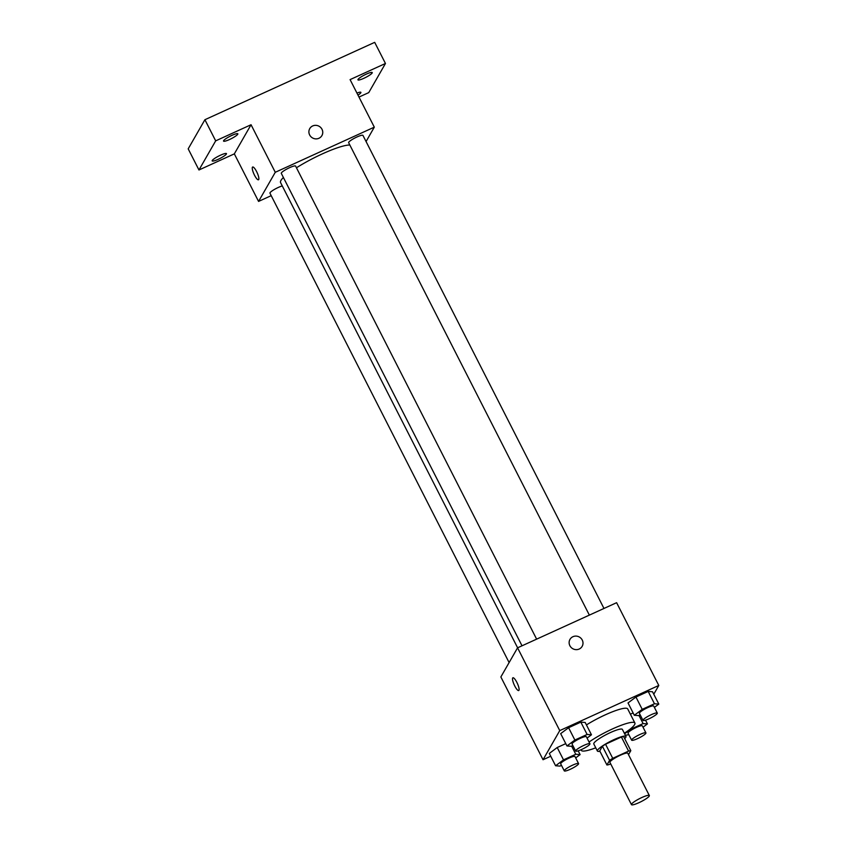 <?xml version="1.0" encoding="UTF-8"?>
<svg xmlns="http://www.w3.org/2000/svg" width="847" height="847" viewBox="0 0 847 847"><rect width="100%" height="100%" fill="white"/><g stroke="black" fill="none" stroke-linecap="round" stroke-linejoin="round"><path stroke-width="1.27" d="M631.555 804.131A10.026 1.694 -27 0 1 640.766 798.022A10.026 1.694 -27 0 1 649.331 795.545A10.026 1.694 -27 0 1 641.168 801.611A10.026 1.694 -27 0 1 631.47 804.65A10.026 1.694 -27 0 1 631.555 804.131M631.47 804.65L609.925 762.385A10.026 1.694 -27 0 1 610.02 761.855A10.026 1.694 -27 0 1 619.231 755.757A10.026 1.694 -27 0 1 627.796 753.279L649.331 795.545M606.918 764.989L599.74 750.908L602.408 746.239L609.586 760.331L606.918 764.989A15.013 2.541 -27 0 0 609.152 764.555L610.687 763.856M628.506 754.677L630.814 750.664A15.013 2.541 -27 0 0 628.58 751.098L612.73 758.319A15.013 2.541 -27 0 0 609.586 760.331M628.58 751.098L621.402 737.006L605.552 744.227L612.73 758.319M602.408 746.239A15.013 2.541 -27 0 1 605.552 744.227M621.402 737.006A15.013 2.541 -27 0 1 623.636 736.572L630.814 750.664M624.684 738.637A16.04 2.71 153 0 0 625.975 736.456A16.04 2.71 153 0 0 614.075 739.579A16.04 2.71 153 0 0 597.389 751.024A16.04 2.71 153 0 0 599.909 751.257M597.389 751.024L593.8 743.973A16.04 2.71 -27 0 1 593.948 743.137A16.04 2.71 -27 0 1 610.486 732.528A16.04 2.71 -27 0 1 622.386 729.405L625.975 736.456M589.057 742.036A30.079 5.082 -27 0 1 617.304 726.832A30.079 5.082 -27 0 1 634.901 723.031A30.079 5.082 -27 0 1 624.345 733.237M595.748 747.806A30.079 5.082 -27 0 1 581.286 750.347A30.079 5.082 -27 0 1 581.211 749.669M586.431 724.926A30.079 5.082 -27 0 1 627.722 708.95L634.901 723.031M654.392 707.393L658.807 704.101L652.518 691.766L648.188 691.438L635.938 697.028L628.019 702.936L634.297 715.27L638.638 715.599L640.194 714.879M633.111 712.941L630.39 714.18L633.111 712.941M653.768 694.222L658.786 685.467L559.751 730.601L543.043 759.738L550.73 756.233M587.045 738.086L591.46 734.783L585.182 722.459L580.841 722.131L568.591 727.711L560.672 733.629L566.95 745.953L571.291 746.281L572.847 745.572M575.685 757.896L580.1 754.603L575.759 754.264L563.509 759.854L557.22 747.52L565.764 743.634L557.22 747.52L549.311 753.438L555.59 765.762L559.92 766.09L561.487 765.381M658.786 685.467L616.616 602.693L517.57 647.828L559.751 730.601M569.872 645.689A7.02 6.702 -150.2 0 1 579.401 637.06A7.02 6.702 -150.2 0 1 575.96 649.638A7.02 6.702 -150.2 0 1 569.872 645.689M517.57 647.828L500.863 676.954L543.043 759.738M518.713 690.549A7.02 1.736 65.5 0 1 514.489 685.435A7.02 1.736 65.5 0 1 512.668 678.002A7.02 1.736 65.5 0 1 512.89 677.78A7.02 1.736 65.5 0 1 517.379 683.444A7.02 1.736 65.5 0 1 518.713 690.549A7.02 1.736 65.5 0 1 514.489 685.435A7.02 1.736 65.5 0 1 512.668 678.002A7.02 1.736 65.5 0 1 512.901 677.78M569.978 639.379A7.02 6.702 -150.2 0 1 579.401 637.06A7.02 6.702 -150.2 0 1 582.154 646.367M517.612 647.807L280.558 182.571A40.275 6.808 -27 0 1 280.929 180.475A40.275 6.808 -27 0 1 283.406 177.489M296.461 167.78A40.275 6.808 -27 0 1 349.843 145.028M282.273 185.938A8.025 1.355 153 0 0 274.132 189.612A8.025 1.355 153 0 0 269.939 193.18L509.111 662.576M589.364 615.113L348.646 142.677A8.025 1.355 -27 0 1 348.72 142.264A8.025 1.355 -27 0 1 356.089 137.383A8.025 1.355 -27 0 1 362.94 135.393L603.975 608.453M522.017 645.795L281.299 173.37A8.025 1.355 -27 0 1 281.373 172.947A8.025 1.355 -27 0 1 288.742 168.066A8.025 1.355 -27 0 1 295.592 166.086L536.627 639.136M366.073 141.534L374.31 127.156L275.275 172.29L258.568 201.417L271.199 195.657M275.275 172.29L251.051 124.731L215.678 140.856L204.91 119.713L374.692 42.35L385.459 63.483L350.086 79.607L374.31 127.156M309.631 134.927A7.02 6.702 -150.2 0 1 319.15 126.298A7.02 6.702 -150.2 0 1 315.709 138.876A7.02 6.702 -150.2 0 1 309.631 134.927M204.91 119.713L188.193 148.85L198.96 169.982L234.333 153.868L258.568 201.417M358.98 97.066L368.741 92.619L385.459 63.483M251.051 124.731L234.333 153.868M258.473 179.786A7.02 1.736 65.5 0 1 254.248 174.673A7.02 1.736 65.5 0 1 252.427 167.24A7.02 1.736 65.5 0 1 252.65 167.018A7.02 1.736 65.5 0 1 257.139 172.682A7.02 1.736 65.5 0 1 258.473 179.786A7.02 1.736 65.5 0 1 254.248 174.683A7.02 1.736 65.5 0 1 252.417 167.24A7.02 1.736 65.5 0 1 252.65 167.018M309.727 128.617A7.02 6.702 -150.2 0 1 319.15 126.298A7.02 6.702 -150.2 0 1 321.913 135.605M363.903 78.284A8.025 1.355 -27 0 1 357.953 79.851A8.025 1.355 -27 0 1 364.485 75.002A8.025 1.355 -27 0 1 372.246 72.567A8.025 1.355 -27 0 1 363.903 78.284M356.947 93.075A8.025 1.355 -27 0 1 360.886 92.376A8.025 1.355 -27 0 1 357.995 95.139M229.495 139.533A8.025 1.355 -27 0 1 223.544 141.1A8.025 1.355 -27 0 1 230.077 136.251A8.025 1.355 -27 0 1 237.838 133.815A8.025 1.355 -27 0 1 229.495 139.533M218.134 159.342A8.025 1.355 -27 0 1 212.174 160.909A8.025 1.355 -27 0 1 218.706 156.06A8.025 1.355 -27 0 1 226.467 153.625A8.025 1.355 -27 0 1 218.134 159.342M215.678 140.856L198.96 169.982M563.509 759.854L555.59 765.762M564.282 770.865L560.693 763.825A8.025 1.355 -27 0 1 560.767 763.401A8.025 1.355 -27 0 1 568.136 758.52A8.025 1.355 -27 0 1 574.986 756.54L578.575 763.581A8.025 1.355 -27 0 1 572.043 768.43A8.025 1.355 -27 0 1 564.282 770.865A8.025 1.355 -27 0 1 564.356 770.452A8.025 1.355 -27 0 1 571.725 765.572A8.025 1.355 -27 0 1 578.575 763.581M578.183 750.844L580.1 754.603M571.619 746.133L575.759 754.264M557.22 747.52L549.311 753.438M643.021 727.202L647.436 723.91L643.106 723.582L630.856 729.161L624.631 733.809M625.372 735.26L628.834 734.688M631.629 740.183L628.04 733.131A8.025 1.355 -27 0 1 628.114 732.719A8.025 1.355 -27 0 1 635.483 727.838A8.025 1.355 -27 0 1 642.333 725.847L645.922 732.899A8.025 1.355 -27 0 1 639.39 737.748A8.025 1.355 -27 0 1 631.629 740.183A8.025 1.355 -27 0 1 631.703 739.759A8.025 1.355 -27 0 1 639.072 734.878A8.025 1.355 -27 0 1 645.922 732.899M645.53 720.151L647.436 723.91M638.966 715.45L643.106 723.582M591.46 734.783L587.119 734.455L574.869 740.045L566.95 745.953M575.642 751.056L572.053 744.015A8.025 1.355 -27 0 1 572.127 743.592A8.025 1.355 -27 0 1 579.496 738.711A8.025 1.355 -27 0 1 586.357 736.731L589.946 743.772A8.025 1.355 -27 0 1 583.414 748.621A8.025 1.355 -27 0 1 575.642 751.056A8.025 1.355 -27 0 1 575.716 750.643A8.025 1.355 -27 0 1 583.085 745.762A8.025 1.355 -27 0 1 589.946 743.772M585.182 722.459L580.841 722.131L587.119 734.455M580.841 722.131L568.591 727.711L574.869 740.045M568.591 727.711L560.672 733.629M658.807 704.101L654.466 703.772L642.217 709.352L634.297 715.27M642.989 720.374L639.4 713.322A8.025 1.355 -27 0 1 639.474 712.909A8.025 1.355 -27 0 1 646.843 708.028A8.025 1.355 -27 0 1 653.704 706.038L657.293 713.089A8.025 1.355 -27 0 1 650.761 717.938A8.025 1.355 -27 0 1 642.989 720.374A8.025 1.355 -27 0 1 643.064 719.95A8.025 1.355 -27 0 1 650.432 715.069A8.025 1.355 -27 0 1 657.293 713.089M652.518 691.766L648.188 691.438L654.466 703.772M648.188 691.438L635.938 697.028L642.217 709.352M635.938 697.028L628.019 702.936M580.989 749.764L581.286 750.347"/></g></svg>
